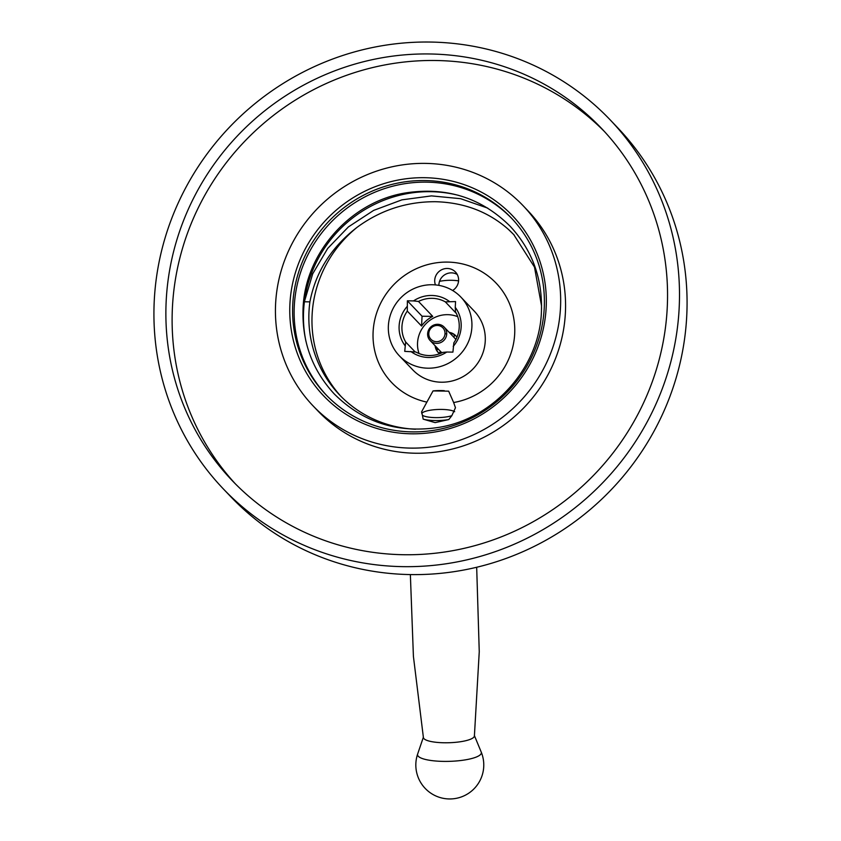 <?xml version="1.0" encoding="UTF-8"?>
<svg xmlns="http://www.w3.org/2000/svg" width="841" height="841" viewBox="0 0 841 841"><rect width="100%" height="100%" fill="white"/><g stroke="black" fill="none" stroke-linecap="round" stroke-linejoin="round"><path stroke-width="1.26" d="M458.555 280.862A58.323 56.231 -43.6 0 0 439.538 281.325M304.453 301.467L312.694 273.83L327.664 248.473L348.416 226.902L373.667 210.387L401.903 199.853L431.454 195.89L460.616 198.686L487.706 208.105M541.583 305.535L541.478 305.525A118.35 114.092 136.4 0 1 541.53 308.983M415.454 429.246A118.35 114.092 136.4 0 1 339.554 394.923A118.35 114.092 136.4 0 1 309.898 301.866L304.41 301.782M341.131 396.542A118.35 114.092 136.4 0 1 357.194 227.238C331.438 247.033 315.68 271.906 309.898 301.866M541.478 305.525L534.477 267.081L513.746 234.607L508.658 229.635C488.6 211.795 464.211 202.492 435.491 201.714C406.708 201.588 380.605 210.092 357.194 227.238M448.8 419.554A19.438 4.647 178.2 0 1 423.181 419.144L435.112 422.624L448.8 419.554L451.827 415.696L455.465 407.717L453.646 402.534A72.095 69.509 -43.6 0 0 514.713 327.244A72.095 69.509 -43.6 0 0 447.612 262.098A72.095 69.509 136.4 0 0 373.793 325.015A72.095 69.509 136.4 0 0 426.881 402.103L433.041 390.918A17.009 4.068 178.2 0 1 444.332 390.687M451.827 415.696A17.009 4.068 -1.8 0 1 435.428 417.62A17.009 4.068 -1.8 0 1 422.403 415.223L423.181 419.144M454.676 411.701A17.009 4.068 -1.8 0 0 436.868 409.525A17.009 4.068 -1.8 0 0 421.762 413.509M422.403 415.223L421.551 411.943L426.881 402.103M433.041 390.918L448.663 391.16L453.646 402.534M399.359 355.827L412.731 369.83A42.523 40.999 -43.6 0 0 441.315 382.213A42.523 40.999 -43.6 0 0 481.325 356.857A42.523 40.999 -43.6 0 0 474.271 311.128L460.91 297.115A42.523 40.999 -43.6 0 0 432.327 284.742A42.523 40.999 -43.6 0 0 392.305 310.087A42.523 40.999 -43.6 0 0 399.359 355.827A42.523 40.999 -43.6 0 0 427.953 368.2A42.523 40.999 -43.6 0 0 467.964 342.844A42.523 40.999 -43.6 0 0 460.91 297.115M452.626 290.492A12.152 11.711 -43.6 0 0 442.608 269.33A12.152 11.711 -43.6 0 0 435.438 284.91M415.139 351.927L405.677 342.003L404.721 351.37L415.843 352.001A29.162 28.11 136.4 0 0 442.681 352.421L446.771 352.032A31.59 30.455 136.4 0 1 410.86 351.464M446.771 352.032L452.91 352.127L453.867 342.771A29.162 28.11 136.4 0 0 459.207 327.391A29.162 28.11 136.4 0 0 455.486 311.864L455.254 307.333A31.59 30.455 136.4 0 1 453.215 346.366M455.254 307.333L455.559 301.572L445.331 301.877A29.162 28.11 136.4 0 0 418.492 301.446L413.509 300.91A31.59 30.455 136.4 0 1 449.42 301.477M413.509 300.91L407.37 300.815L407.296 311.107A29.162 28.11 136.4 0 0 401.956 326.487A29.162 28.11 136.4 0 0 405.677 342.003M405.015 345.609A31.59 30.455 136.4 0 1 407.065 306.576M457.704 316.679A29.162 28.11 -43.6 0 0 417.546 342.834A29.162 28.11 136.4 0 0 419.049 353.546M418.492 301.446L432.737 316.395A29.162 28.11 -43.6 0 0 421.551 326.045L407.296 311.107M456.316 313.399L445.331 301.877M435.123 345.777A12.152 11.711 -43.6 0 0 439.58 353.767M435.806 346.492A12.152 11.711 -43.6 0 0 436.563 349.625M438.129 348.931L436.521 349.646A12.152 11.711 -43.6 0 0 436.605 349.835L436.689 349.93A12.152 11.711 -43.6 0 0 438.56 352.894M456.127 336.137A12.152 11.711 -43.6 0 0 455.044 335.212L454.949 335.117A12.152 11.711 -43.6 0 0 454.781 335.002L453.446 336.82M454.771 335.012A12.152 11.711 -43.6 0 0 451.175 333.341L451.091 333.257A12.152 11.711 -43.6 0 0 450.892 333.204L450.681 333.93M450.871 333.267A12.152 11.711 -43.6 0 0 449.872 333.078M456.957 337.199A12.152 11.711 -43.6 0 0 449.189 332.363M442.019 352.747A9.724 9.367 136.4 0 1 440.81 351.738L439.139 353.409M440.81 351.738L439.044 353.325M438.886 353.199L440.61 351.527L430.14 340.552A9.724 9.367 136.4 0 1 433.935 324.994A9.724 9.367 136.4 0 1 446.718 334.003A9.724 9.367 136.4 0 1 430.14 340.552M438.35 349.162L436.689 349.93M438.256 349.068L436.605 349.835M445.015 333.698A8.263 7.968 136.4 0 1 436.479 341.677A8.263 7.968 136.4 0 1 428.794 333.435A8.263 7.968 136.4 0 1 437.331 325.456A8.263 7.968 136.4 0 1 445.015 333.698L446.718 334.003M444.206 327.138L454.718 338.156A9.724 9.367 136.4 0 1 455.717 339.417M451.091 333.257L450.839 334.087M451.175 333.341L450.923 334.182M454.949 335.117L453.562 336.947M455.044 335.212L453.646 337.041M432.737 316.395L422.066 316.227L421.551 326.045M407.37 300.815L422.066 316.227M457.231 274.481A12.152 11.711 -43.6 0 0 438.897 285.372M410.366 574.582L413.415 656.411L423.412 737.641A25.514 6.097 -1.8 0 0 444.101 742.771A25.514 6.097 -1.8 0 0 474.398 736.022L479.254 651.712L476.679 567.265M305.945 341.32A123.207 118.781 136.4 0 1 430.907 191.685A123.207 118.781 136.4 0 1 458.881 195.448M511.927 218.628A128.063 123.469 -43.6 0 0 426.608 182.15A128.063 123.469 136.4 0 0 306.355 257.977A128.063 123.469 136.4 0 0 326.592 395.407M425.083 180.552A128.063 123.469 136.4 0 1 511.17 217.819A128.063 123.469 136.4 0 1 532.416 355.533A128.063 123.469 136.4 0 1 411.911 431.875A128.063 123.469 136.4 0 1 325.824 394.608A128.063 123.469 136.4 0 1 304.579 256.894A128.063 123.469 136.4 0 1 425.083 180.552M424.758 177.703A130.492 125.814 136.4 0 1 546.156 307.774A130.492 125.814 136.4 0 1 411.344 433.798A130.492 125.814 136.4 0 1 289.935 303.727A130.492 125.814 136.4 0 1 424.758 177.703M410.587 448.106A145.072 139.869 -43.6 0 0 547.102 361.619A145.072 139.869 -43.6 0 0 523.028 205.614A145.072 139.869 -43.6 0 0 425.514 163.396A145.072 139.869 136.4 0 0 288.999 249.872A145.072 139.869 136.4 0 0 313.073 405.877A145.072 139.869 136.4 0 0 410.587 448.106M313.073 405.877L317.972 411.018A145.072 139.869 136.4 0 0 415.486 453.236A145.072 139.869 -43.6 0 0 552.001 366.76A145.072 139.869 -43.6 0 0 527.927 210.755L523.028 205.614M604.437 131.532A255.159 246.003 -43.6 0 0 436.069 60.51A255.159 246.003 136.4 0 0 196.973 210.502A255.159 246.003 136.4 0 0 235.228 483.701M403.596 554.724A255.159 246.003 -43.6 0 0 643.68 402.618A255.159 246.003 -43.6 0 0 601.347 128.231A255.159 246.003 -43.6 0 0 429.835 53.971A255.159 246.003 136.4 0 0 189.751 206.077A255.159 246.003 136.4 0 0 232.074 480.463A255.159 246.003 136.4 0 0 403.596 554.724M402.965 566.645A267.312 257.714 -43.6 0 0 654.487 407.296A267.312 257.714 -43.6 0 0 610.145 119.843A267.312 257.714 -43.6 0 0 430.455 42.05A267.312 257.714 136.4 0 0 178.933 201.398A267.312 257.714 136.4 0 0 223.286 488.852A267.312 257.714 136.4 0 0 402.965 566.645M223.286 488.852L230.855 496.789A267.312 257.714 136.4 0 0 410.545 574.582A267.312 257.714 -43.6 0 0 662.067 415.233A267.312 257.714 -43.6 0 0 617.715 127.79L610.145 119.843M513.746 234.607L514.303 235.196A118.35 114.092 -43.6 0 0 513.946 234.818A118.35 114.092 -43.6 0 0 508.658 229.635M427.627 333.698L428.794 333.435M423.349 737.273L417.641 754.041A31.916 7.632 -1.8 0 0 443.449 761.389A31.916 7.632 178.2 0 0 481.199 752.012L474.429 735.644M417.641 754.041A33.966 33.966 0 0 0 449.262 798.95A33.966 33.966 0 0 0 481.199 752.012M334.319 394.009C312.263 370.145 301.845 341.646 303.065 308.489C304.915 253.299 350.14 202.061 405.005 193.02C446.256 186.576 481.315 197.656 510.172 226.282C532.227 250.145 542.645 278.644 541.415 311.801C539.575 366.939 494.424 418.156 439.612 427.249C398.308 433.746 363.217 422.666 334.319 394.009"/></g></svg>

